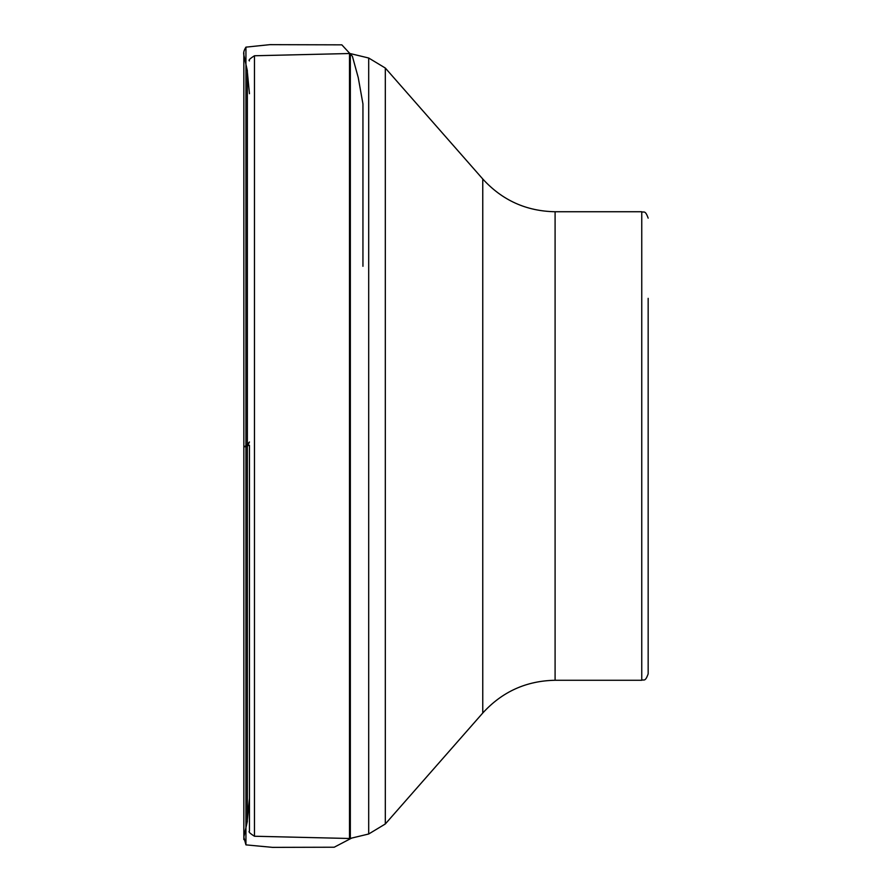 <?xml version="1.0" encoding="UTF-8"?>
<svg xmlns="http://www.w3.org/2000/svg" width="892" height="892" viewBox="0 0 892 892"><rect width="100%" height="100%" fill="white"/><g stroke="black" fill="none" stroke-linecap="round" stroke-linejoin="round"><path stroke-width="1.34" d="M249.459 446L249.459 831.099C248.154 831.623 249.827 833.329 254.476 836.239L349.508 838.491L349.508 53.52L254.476 55.761L254.476 836.239M648.161 298.341L648.161 673.85C645.106 682.625 643.645 679.046 641.749 680.273L641.749 211.739L555.092 211.739L555.092 680.273C526.28 680.808 502.174 691.724 482.762 713.02L482.762 178.991L385.311 68.037L385.311 823.974L368.697 833.998L368.697 58.013L350.333 53.598L350.333 838.402L349.508 838.491M648.161 446L648.161 593.671M243.839 446.624L243.839 839.606L243.839 446.624L245.936 445.933L245.936 844.869L245.936 47.142L245.936 445.933L249.459 445.298L245.936 445.933L249.459 441.975L247.352 446.357L247.352 820.116L249.459 798.307M243.839 446.847L243.85 52.94L243.839 446.847L247.363 446.468L247.352 71.672L247.363 821.287L243.839 837.008L243.839 54.858C243.293 52.851 243.984 50.275 245.936 47.142L269.863 44.656L341.837 44.845L352.385 56.252L358.238 77.593L362.944 103.94L362.944 266.295M368.697 833.998L350.333 838.402M482.762 713.02L385.311 823.974M482.762 178.991C502.174 200.287 526.28 211.203 555.092 211.739M641.749 680.273L555.092 680.273M254.476 55.761C249.827 58.671 248.154 60.388 249.459 60.901M368.697 58.013L385.311 68.037M350.333 53.598L349.508 53.52M641.749 211.739C643.645 212.965 645.106 209.375 648.161 218.15M351.649 838.09L334.21 847.222L272.517 847.367L245.936 844.869L243.839 837.153L243.839 55.003L247.363 70.724L247.363 821.041L247.352 71.895L249.459 93.705"/></g></svg>
